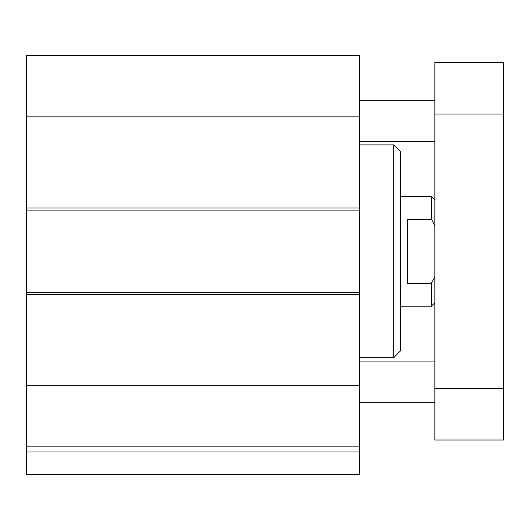 <?xml version="1.0" encoding="UTF-8"?>
<svg xmlns="http://www.w3.org/2000/svg" width="530" height="530" viewBox="0 0 530 530"><rect width="100%" height="100%" fill="white"/><g stroke="black" fill="none" stroke-linecap="round" stroke-linejoin="round"><path stroke-width="0.79" d="M26.5 451.964L26.5 474.33L359.373 474.33L359.373 55.67L26.5 55.67L26.5 451.964L359.373 451.964M393.684 357.657L400.548 350.794L400.548 151.752L393.684 144.895L393.684 357.657L359.373 357.657M26.5 210.092L359.373 210.092M359.373 292.454L26.5 292.454M26.5 385.681L359.373 385.681M26.5 446.876L359.373 446.876M26.5 116.865L359.373 116.865M434.865 402.263L359.373 402.263M434.865 141.464L359.373 141.464M434.865 440.013L434.865 62.533L503.5 62.533L503.5 440.013L434.865 440.013M434.865 388.536L503.5 388.536M434.865 114.01L503.5 114.01M434.865 276.952L431.433 283.285L407.411 283.285L407.411 219.268L431.433 219.268L434.865 225.594M431.433 283.285L431.433 306.181L400.548 306.181M400.548 196.365L431.433 196.365L431.433 219.268M359.373 208.032L26.5 208.032M26.5 294.514L359.373 294.514M393.684 144.895L359.373 144.895M434.865 361.089L359.373 361.089M434.865 100.283L359.373 100.283M434.865 302.749L431.433 306.181M434.865 199.797L431.433 196.365"/></g></svg>
